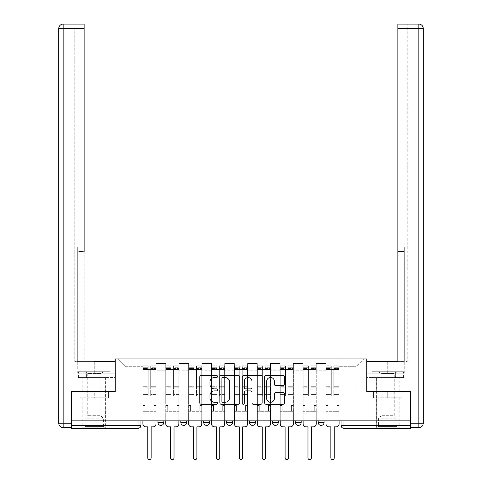 <?xml version="1.0" encoding="UTF-8"?>
<svg xmlns="http://www.w3.org/2000/svg" width="482" height="482" viewBox="0 0 482 482"><rect width="100%" height="100%" fill="white"/><g stroke="black" fill="none" stroke-linecap="round" stroke-linejoin="round"><path stroke-width="0.36" stroke-dasharray="2.41 1.81" d="M217.527 376.496A1.006 1.006 0 0 0 216.514 375.49L201.211 375.49A1.44 1.44 0 0 0 199.771 376.93L199.771 402.856A1.44 1.44 0 0 0 201.211 404.296L216.514 404.296A1.006 1.006 0 0 0 217.527 403.283A1.006 1.006 0 0 0 216.514 402.277L214.538 402.277A4.609 4.609 0 0 1 209.929 397.668L209.929 395.511A4.609 4.609 0 0 1 214.538 390.902L216.514 390.902A1.006 1.006 0 0 0 217.527 389.89A1.006 1.006 0 0 0 216.514 388.884L214.538 388.884A4.609 4.609 0 0 1 209.929 384.274L209.929 382.118A4.609 4.609 0 0 1 214.538 377.508L216.514 377.508A1.006 1.006 0 0 0 217.527 376.496M318.18 420.852L324.049 420.852L318.18 420.852L318.18 422.467A2.934 2.934 0 0 0 321.114 425.401A2.934 2.934 0 0 0 324.049 422.467L318.18 422.467M295.291 420.852L301.16 420.852L295.291 420.852M272.402 420.852L278.271 420.852L272.402 420.852M249.507 420.852L255.382 420.852L249.507 420.852L249.507 422.467L255.382 422.467M232.493 420.852L226.618 420.852L232.493 420.852L232.493 422.467A2.934 2.934 0 0 1 229.553 425.401A2.934 2.934 0 0 1 226.618 422.467L232.493 422.467M203.729 420.852L209.598 420.852L209.598 422.467L203.729 422.467L203.729 420.852L209.598 420.852M180.84 420.852L186.709 420.852L180.84 420.852L180.84 422.467L186.709 422.467A2.934 2.934 0 0 1 183.775 425.401M157.951 420.852L163.82 420.852L157.951 420.852L157.951 422.467L163.82 422.467A2.934 2.934 0 0 1 160.886 425.401M94.273 428.335L82.826 428.335L94.273 428.335M94.273 397.813L80.114 397.813L108.432 397.813L94.273 397.813L94.273 391.655L108.432 391.655L80.114 391.655L105.715 391.655L94.273 391.655L94.273 397.813M387.727 428.335L399.174 428.335L387.727 428.335M387.727 397.813L373.568 397.813L401.886 397.813L387.727 397.813L387.727 391.655L401.886 391.655L373.568 391.655L399.174 391.655L376.285 391.655L387.727 391.655L387.727 397.813M341.069 420.852L341.069 425.401L344.003 425.401L344.003 420.852L341.069 420.852L410.471 420.852L410.471 425.401L344.003 425.401L344.003 428.335L410.471 428.335L410.471 425.401M410.471 420.852L71.529 420.852L71.529 391.655L115.252 391.655L115.252 358.933L366.748 358.933L366.748 391.655L410.471 391.655L410.471 420.852L344.003 420.852M71.529 420.852L137.997 420.852L71.529 420.852L71.529 428.335L137.997 428.335A2.934 2.934 0 0 0 140.931 425.401L71.529 425.401M156.048 370.23L156.048 402.952L156.048 370.23L165.73 370.23L165.73 363.482L165.73 402.952L165.73 370.23L156.048 370.23M156.048 420.852L156.048 363.482L165.73 363.482L156.048 363.482L156.048 420.852L156.048 411.315L142.841 411.315L156.048 411.315L156.048 420.852L142.841 420.852L142.841 358.933L339.159 358.933L118.186 358.933L142.841 358.933L142.841 402.952L142.841 366.712L125.965 366.712L142.841 366.712L142.841 358.933L142.841 420.852L142.841 411.315L142.841 420.852L156.048 420.852M165.73 420.852L165.73 363.482L156.048 363.482L165.73 363.482L165.73 420.852L165.73 411.315L178.936 411.315L165.73 411.315L165.73 420.852L178.936 420.852L178.936 363.482L178.936 370.23L178.936 363.482L188.619 363.482L188.619 370.23L188.619 363.482L178.936 363.482L178.936 420.852L178.936 411.315L178.936 420.852L165.73 420.852M178.936 402.952L178.936 370.23L178.936 402.952L188.619 402.952L188.619 370.23L188.619 402.952L178.936 402.952M188.619 420.852L188.619 363.482L178.936 363.482L188.619 363.482L188.619 420.852L188.619 411.315L201.825 411.315L188.619 411.315L188.619 420.852L201.825 420.852L201.825 363.482L201.825 370.23L201.825 363.482L211.508 363.482L211.508 370.23L211.508 363.482L201.825 363.482L201.825 420.852L201.825 411.315L201.825 420.852L188.619 420.852M201.825 402.952L201.825 370.23L201.825 402.952L211.508 402.952L211.508 370.23L211.508 402.952L201.825 402.952M211.508 420.852L211.508 363.482L201.825 363.482L211.508 363.482L211.508 420.852L211.508 411.315L224.714 411.315L211.508 411.315L211.508 420.852L224.714 420.852L224.714 363.482L224.714 370.23L224.714 363.482L234.397 363.482L234.397 370.23L234.397 363.482L224.714 363.482L224.714 420.852L224.714 411.315L224.714 420.852L211.508 420.852M224.714 402.952L224.714 370.23L224.714 402.952L234.397 402.952L234.397 370.23L234.397 402.952L224.714 402.952M234.397 420.852L234.397 363.482L224.714 363.482L234.397 363.482L234.397 420.852L234.397 411.315L247.603 411.315L234.397 411.315L234.397 420.852L247.603 420.852L247.603 363.482L247.603 370.23L247.603 363.482L257.286 363.482L257.286 370.23L257.286 363.482L247.603 363.482L247.603 420.852L247.603 411.315L247.603 420.852L234.397 420.852M247.603 402.952L247.603 370.23L247.603 402.952L257.286 402.952L257.286 370.23L257.286 402.952L247.603 402.952M257.286 420.852L257.286 363.482L247.603 363.482L257.286 363.482L257.286 420.852L257.286 411.315L270.492 411.315L257.286 411.315L257.286 420.852L270.492 420.852L270.492 363.482L270.492 370.23L270.492 363.482L280.175 363.482L280.175 370.23L280.175 363.482L270.492 363.482L270.492 420.852L270.492 411.315L270.492 420.852L257.286 420.852M270.492 402.952L270.492 370.23L270.492 402.952L280.175 402.952L280.175 370.23L280.175 402.952L270.492 402.952M280.175 420.852L280.175 363.482L270.492 363.482L280.175 363.482L280.175 420.852L280.175 411.315L293.381 411.315L280.175 411.315L280.175 420.852L293.381 420.852L293.381 363.482L293.381 370.23L293.381 363.482L303.064 363.482L303.064 370.23L303.064 363.482L293.381 363.482L293.381 420.852L293.381 411.315L293.381 420.852L280.175 420.852M293.381 402.952L293.381 370.23L293.381 402.952L303.064 402.952L303.064 370.23L303.064 402.952L293.381 402.952M303.064 420.852L303.064 363.482L293.381 363.482L303.064 363.482L303.064 420.852L303.064 411.315L316.27 411.315L303.064 411.315L303.064 420.852L316.27 420.852L316.27 363.482L316.27 370.23L316.27 363.482L325.953 363.482L325.953 370.23L325.953 363.482L316.27 363.482L316.27 420.852L316.27 411.315L316.27 420.852L303.064 420.852M316.27 402.952L316.27 370.23L316.27 402.952L325.953 402.952L325.953 370.23L325.953 402.952L316.27 402.952M325.953 420.852L325.953 363.482L316.27 363.482L325.953 363.482L325.953 420.852L325.953 411.315L339.159 411.315L325.953 411.315L325.953 420.852L339.159 420.852L339.159 358.933L363.814 358.933L339.159 358.933L339.159 366.712L356.035 366.712L339.159 366.712L339.159 402.952L339.159 358.933L339.159 420.852L325.953 420.852L339.159 420.852L339.159 411.315L339.159 420.852L325.953 420.852M156.048 402.952L165.73 402.952L156.048 402.952M125.965 402.952L125.965 366.712L125.965 402.952L142.841 402.952L125.965 402.952M356.035 402.952L356.035 366.712L363.814 358.933L356.035 366.712L356.035 402.952L339.159 402.952L356.035 402.952M137.997 420.852L140.931 420.852L137.997 420.852L137.997 428.335M278.271 422.467L272.402 422.467A2.934 2.934 0 0 0 275.336 425.401M301.16 422.467A2.934 2.934 0 0 1 298.225 425.401A2.934 2.934 0 0 1 295.291 422.467L301.16 422.467M118.186 358.933L125.965 366.712L118.186 358.933M108.432 397.813L108.432 391.655L108.432 397.813M80.114 397.813L80.114 391.655L80.114 397.813M401.886 397.813L401.886 391.655L401.886 397.813M373.568 397.813L373.568 391.655L373.568 397.813M239.741 402.856L239.741 376.93A1.44 1.44 0 0 0 238.301 375.49L221.304 375.49A1.44 1.44 0 0 0 219.864 376.93L219.864 402.856A1.44 1.44 0 0 0 221.304 404.296L238.301 404.296A1.44 1.44 0 0 0 239.741 402.856M222.889 377.508A1.006 1.006 0 0 0 221.883 378.515L221.883 401.271A1.006 1.006 0 0 0 222.889 402.277L224.98 402.277A4.609 4.609 0 0 0 229.589 397.668L229.589 382.118A4.609 4.609 0 0 0 224.98 377.508L222.889 377.508M243.699 375.49L260.696 375.49A1.44 1.44 0 0 1 262.136 376.93L262.136 402.856A1.44 1.44 0 0 1 260.696 404.296L253.424 404.296A1.44 1.44 0 0 1 251.984 402.856L251.984 392.342A1.44 1.44 0 0 0 250.544 390.902L245.718 390.902A1.44 1.44 0 0 0 244.278 392.342L244.278 403.283A1.006 1.006 0 0 1 243.265 404.296A1.006 1.006 0 0 1 242.259 403.283L242.259 376.93A1.44 1.44 0 0 1 243.699 375.49M251.984 381.431A3.85 3.85 0 0 0 248.128 377.581A3.85 3.85 0 0 0 244.278 381.431L244.278 387.444A1.44 1.44 0 0 0 245.718 388.884L250.544 388.884A1.44 1.44 0 0 0 251.984 387.444L251.984 381.431M275.818 385.642L283.091 385.642A1.44 1.44 0 0 0 284.531 384.202L284.531 376.93A1.44 1.44 0 0 0 283.091 375.49L266.094 375.49A1.44 1.44 0 0 0 264.654 376.93L264.654 402.856A1.44 1.44 0 0 0 266.094 404.296L283.091 404.296A1.44 1.44 0 0 0 284.531 402.856L284.531 394.071A1.44 1.44 0 0 0 283.091 392.631L275.818 392.631A1.44 1.44 0 0 0 274.378 394.071L274.378 398.427A3.85 3.85 0 0 1 270.523 402.277A3.85 3.85 0 0 1 266.673 398.427L266.673 381.358A3.85 3.85 0 0 1 270.523 377.508A3.85 3.85 0 0 1 274.378 381.358L274.378 384.202A1.44 1.44 0 0 0 275.818 385.642M155.969 420.852L155.969 369.495L150.691 369.495L155.969 369.495L150.691 369.495L150.691 365.826L155.969 365.826L150.691 365.826L150.691 368.531L155.969 368.531L150.691 368.531L150.691 386.697L155.969 386.697L150.691 386.697L150.691 395.909L155.969 395.909L155.969 387.197L150.691 387.197L155.969 387.197L155.969 369.031L150.691 369.031L150.691 395.909L150.691 365.826L150.691 369.495L150.691 367.736L155.969 367.736L150.691 367.736L150.691 369.495L155.969 369.495L155.969 367.736L155.969 369.031L150.691 369.031L150.691 395.909L155.969 395.909L155.969 365.826L155.969 411.315L154.065 411.315L154.065 405.446L154.065 411.315L154.065 405.446L155.969 405.446L154.065 405.446L155.969 405.446L154.065 405.446L154.065 411.315L155.969 411.315L155.969 423.931L155.969 411.315L154.065 411.315L155.969 411.315L155.969 367.736L155.969 394.415L150.691 394.415L155.969 394.415L155.969 395.909L155.969 365.826L155.969 423.931A2.934 2.934 -131.6 0 1 153.035 426.865A2.934 2.934 131.6 0 0 155.969 423.931A2.934 2.934 -48.4 0 1 153.035 426.865L151.131 426.865L151.131 457.9A1.687 1.687 -48.4 0 1 149.444 459.587A1.687 1.687 -48.4 0 1 147.757 457.9A1.687 1.687 131.6 0 0 149.444 459.587A1.687 1.687 131.6 0 0 151.131 457.9A1.687 1.687 -131.6 0 1 149.444 459.587A1.687 1.687 -131.6 0 1 147.757 457.9L147.757 426.865L145.847 426.865A2.934 2.934 -48.4 0 1 142.913 423.931A2.934 2.934 131.6 0 0 145.847 426.865A2.934 2.934 -131.6 0 1 142.913 423.931L142.913 411.315L144.823 411.315L142.913 411.315L142.913 420.852L142.913 367.736L142.913 394.415L148.197 394.415L148.197 387.197L142.913 387.197L142.913 395.909L148.197 395.909L148.197 365.826L148.197 369.495L150.691 369.495L142.913 369.495L142.913 423.931M142.913 405.446L142.913 367.736L142.913 387.197L148.197 387.197L148.197 367.736L148.197 369.495L142.913 369.495L148.197 369.495L148.197 367.736L142.913 367.736L148.197 367.736L148.197 395.909L142.913 395.909L142.913 365.826L142.913 369.495L148.197 369.495L148.197 365.826L142.913 365.826L142.913 411.315L144.823 411.315L144.823 405.446L142.913 405.446L144.823 405.446L142.913 405.446L144.823 405.446L144.823 411.315L144.823 405.446L144.823 411.315L142.913 411.315L142.913 405.446M147.757 457.9L147.757 426.865L145.847 426.865M148.197 394.415L142.913 394.415L142.913 395.909L142.913 365.826L148.197 365.826L148.197 368.531L142.913 368.531L148.197 368.531L148.197 386.697L142.913 386.697L148.197 386.697L148.197 394.415M153.035 426.865L151.131 426.865L151.131 457.9M178.858 420.852L178.858 369.495L173.58 369.495L178.858 369.495L173.58 369.495L173.58 365.826L178.858 365.826L173.58 365.826L173.58 368.531L178.858 368.531L173.58 368.531L173.58 386.697L178.858 386.697L173.58 386.697L173.58 395.909L178.858 395.909L178.858 387.197L173.58 387.197L178.858 387.197L178.858 369.031L173.58 369.031L173.58 395.909L173.58 365.826L173.58 369.495L173.58 367.736L178.858 367.736L173.58 367.736L173.58 369.495L178.858 369.495L178.858 367.736L178.858 369.031L173.58 369.031L173.58 395.909L178.858 395.909L178.858 365.826L178.858 411.315L176.954 411.315L176.954 405.446L176.954 411.315L176.954 405.446L178.858 405.446L176.954 405.446L178.858 405.446L176.954 405.446L176.954 411.315L178.858 411.315L178.858 423.931L178.858 411.315L176.954 411.315L178.858 411.315L178.858 367.736L178.858 394.415L173.58 394.415L178.858 394.415L178.858 395.909L178.858 365.826L178.858 423.931A2.934 2.934 -131.6 0 1 175.924 426.865A2.934 2.934 131.6 0 0 178.858 423.931A2.934 2.934 -48.4 0 1 175.924 426.865L174.02 426.865L174.02 457.9A1.687 1.687 -48.4 0 1 172.333 459.587A1.687 1.687 -48.4 0 1 170.646 457.9A1.687 1.687 131.6 0 0 172.333 459.587A1.687 1.687 131.6 0 0 174.02 457.9A1.687 1.687 -131.6 0 1 172.333 459.587A1.687 1.687 -131.6 0 1 170.646 457.9L170.646 426.865L168.736 426.865A2.934 2.934 -48.4 0 1 165.802 423.931A2.934 2.934 131.6 0 0 168.736 426.865A2.934 2.934 -131.6 0 1 165.802 423.931L165.802 411.315L167.712 411.315L165.802 411.315L165.802 420.852L165.802 367.736L165.802 394.415L171.086 394.415L171.086 387.197L165.802 387.197L165.802 395.909L171.086 395.909L171.086 365.826L171.086 369.495L173.58 369.495L165.802 369.495L165.802 423.931M165.802 405.446L165.802 367.736L165.802 387.197L171.086 387.197L171.086 367.736L171.086 369.495L165.802 369.495L171.086 369.495L171.086 367.736L165.802 367.736L171.086 367.736L171.086 395.909L165.802 395.909L165.802 365.826L165.802 369.495L171.086 369.495L171.086 365.826L165.802 365.826L165.802 411.315L167.712 411.315L167.712 405.446L165.802 405.446L167.712 405.446L165.802 405.446L167.712 405.446L167.712 411.315L167.712 405.446L167.712 411.315L165.802 411.315L165.802 405.446M201.753 420.852L201.753 369.495L196.469 369.495L201.753 369.495L196.469 369.495L196.469 365.826L201.753 365.826L196.469 365.826L196.469 368.531L201.753 368.531L196.469 368.531L196.469 386.697L201.753 386.697L196.469 386.697L196.469 395.909L201.753 395.909L201.753 387.197L196.469 387.197L201.753 387.197L201.753 369.031L196.469 369.031L196.469 395.909L196.469 365.826L196.469 369.495L196.469 367.736L201.753 367.736L196.469 367.736L196.469 369.495L201.753 369.495L201.753 367.736L201.753 369.031L196.469 369.031L196.469 395.909L201.753 395.909L201.753 365.826L201.753 411.315L199.843 411.315L199.843 405.446L199.843 411.315L199.843 405.446L201.753 405.446L199.843 405.446L201.753 405.446L199.843 405.446L199.843 411.315L201.753 411.315L201.753 423.931L201.753 411.315L199.843 411.315L201.753 411.315L201.753 367.736L201.753 394.415L196.469 394.415L201.753 394.415L201.753 395.909L201.753 365.826L201.753 423.931A2.934 2.934 -131.6 0 1 198.813 426.865A2.934 2.934 131.6 0 0 201.753 423.931A2.934 2.934 -48.4 0 1 198.813 426.865L196.909 426.865L196.909 457.9A1.687 1.687 -48.4 0 1 195.222 459.587A1.687 1.687 -48.4 0 1 193.535 457.9A1.687 1.687 131.6 0 0 195.222 459.587A1.687 1.687 131.6 0 0 196.909 457.9A1.687 1.687 -131.6 0 1 195.222 459.587A1.687 1.687 -131.6 0 1 193.535 457.9L193.535 426.865L191.625 426.865A2.934 2.934 -48.4 0 1 188.691 423.931A2.934 2.934 131.6 0 0 191.625 426.865A2.934 2.934 -131.6 0 1 188.691 423.931L188.691 411.315L190.601 411.315L188.691 411.315L188.691 420.852L188.691 367.736L188.691 394.415L193.975 394.415L193.975 387.197L188.691 387.197L188.691 395.909L193.975 395.909L193.975 365.826L193.975 369.495L196.469 369.495L188.691 369.495L188.691 423.931M188.691 405.446L188.691 367.736L188.691 387.197L193.975 387.197L193.975 367.736L193.975 369.495L188.691 369.495L193.975 369.495L193.975 367.736L188.691 367.736L193.975 367.736L193.975 395.909L188.691 395.909L188.691 365.826L188.691 369.495L193.975 369.495L193.975 365.826L188.691 365.826L188.691 411.315L190.601 411.315L190.601 405.446L188.691 405.446L190.601 405.446L188.691 405.446L190.601 405.446L190.601 411.315L190.601 405.446L190.601 411.315L188.691 411.315L188.691 405.446M94.273 377.569L82.826 377.569L94.273 377.569M94.273 361.572L94.273 373.164L115.108 373.164L86.097 373.164L115.108 373.164L115.108 377.569L86.097 377.569L115.108 377.569L115.108 361.572L77.765 361.572L84.151 361.572L84.151 24.1L84.151 247.127L84.151 24.1L63.166 24.1L63.166 28.504L84.151 28.504L74.758 28.504L74.758 361.572L115.108 361.572L94.273 361.572L94.273 373.164L77.765 373.164L115.108 373.164L115.108 361.572L115.108 391.655L71.089 391.655L71.089 423.196L63.166 423.196L63.166 28.504L58.762 28.504L58.762 423.196A4.404 4.404 0 0 0 63.166 427.6L71.089 427.6L71.089 423.196M84.151 28.504L74.758 28.504L74.758 361.572L84.151 361.572L84.151 247.127L84.151 251.526L77.692 251.526L77.692 361.572L77.692 247.127L77.692 361.572L77.692 251.526L84.151 251.526M77.692 247.127L77.692 251.526L77.692 247.127L84.151 247.127L77.692 247.127M77.921 373.164L86.097 373.164L77.921 373.164L77.921 377.569L86.097 377.569L86.097 373.164L86.097 377.569L77.921 377.569M58.762 28.504A4.404 4.404 0 0 1 63.166 24.1A4.404 4.404 0 0 0 58.762 28.504M387.727 377.569L399.174 377.569L387.727 377.569M387.727 361.572L387.727 373.164L366.892 373.164L395.903 373.164L366.892 373.164L366.892 377.569L395.903 377.569L366.892 377.569L366.892 361.572L404.235 361.572L387.727 361.572L387.727 373.164L404.235 373.164L366.892 373.164L366.892 361.572L366.892 391.655L410.911 391.655L410.911 427.6L418.834 427.6A4.404 4.404 0 0 0 423.238 423.196L423.238 28.504L418.834 28.504L418.834 423.196L410.911 423.196M397.849 28.504L407.242 28.504L407.242 24.1L407.242 361.572L397.849 361.572L397.849 28.504L397.849 251.526L404.308 251.526L404.308 361.572L397.849 361.572L397.849 24.1L397.849 28.504L418.834 28.504L418.834 24.1L397.849 24.1L407.242 24.1L397.849 24.1L397.849 28.504L407.242 28.504L407.242 361.572L404.308 361.572L404.308 247.127L404.308 361.572L404.308 251.526L397.849 251.526M404.308 247.127L404.308 251.526L404.308 247.127L397.849 247.127L404.308 247.127M404.079 373.164L395.903 373.164L404.079 373.164L404.079 377.569L395.903 377.569L395.903 373.164L395.903 377.569L404.079 377.569M104.178 427.16L103.443 426.425L85.103 426.425L85.103 418.78L103.443 418.78L85.103 418.78A1.024 1.024 0 0 1 85.404 418.057L103.142 418.057L85.404 418.057L87.742 415.713L87.742 373.436L100.804 373.436L100.804 415.713L87.742 415.713L100.804 415.713L103.142 418.057A1.024 1.024 0 0 1 103.443 418.78L103.443 426.425L85.103 426.425L84.368 427.16L104.178 427.16L84.368 427.16M84.736 371.7L87.742 373.436L100.804 373.436L103.811 371.7L84.736 371.7L103.811 371.7M105.642 427.16L82.904 427.16L105.642 427.16L105.642 377.569L82.904 377.569L105.642 377.569M82.904 427.16L82.904 377.569M102.196 377.569L78.433 377.569L102.196 377.569L102.196 371.7L110.113 371.7L78.433 371.7L102.196 371.7L102.196 377.569M110.113 377.569L110.113 371.7M86.35 377.569L86.35 371.7L86.35 377.569M78.433 377.569L78.433 371.7M397.632 427.16L396.897 426.425L378.557 426.425L378.557 418.78L396.897 418.78L378.557 418.78A1.024 1.024 0 0 1 378.858 418.057L396.596 418.057L378.858 418.057L381.196 415.713L381.196 373.436L394.258 373.436L394.258 415.713L381.196 415.713L394.258 415.713L396.596 418.057A1.024 1.024 0 0 1 396.897 418.78L396.897 426.425L378.557 426.425L377.822 427.16L397.632 427.16L377.822 427.16M378.189 371.7L381.196 373.436L394.258 373.436L397.264 371.7L378.189 371.7L397.264 371.7M399.096 427.16L376.358 427.16L399.096 427.16L399.096 377.569L376.358 377.569L399.096 377.569M376.358 427.16L376.358 377.569M395.65 377.569L371.887 377.569L395.65 377.569L395.65 371.7L403.567 371.7L371.887 371.7L395.65 371.7L395.65 377.569M403.567 377.569L403.567 371.7M379.804 377.569L379.804 371.7L379.804 377.569M371.887 377.569L371.887 371.7M170.646 457.9L170.646 426.865L168.736 426.865M171.086 394.415L165.802 394.415L165.802 395.909L165.802 365.826L171.086 365.826L171.086 368.531L165.802 368.531L171.086 368.531L171.086 386.697L165.802 386.697L171.086 386.697L171.086 394.415M175.924 426.865L174.02 426.865L174.02 457.9M193.535 457.9L193.535 426.865L191.625 426.865M193.975 394.415L188.691 394.415L188.691 395.909L188.691 365.826L193.975 365.826L193.975 368.531L188.691 368.531L193.975 368.531L193.975 386.697L188.691 386.697L193.975 386.697L193.975 394.415M198.813 426.865L196.909 426.865L196.909 457.9M224.642 420.852L224.642 369.495L219.358 369.495L224.642 369.495L219.358 369.495L219.358 365.826L224.642 365.826L219.358 365.826L219.358 368.531L224.642 368.531L219.358 368.531L219.358 386.697L224.642 386.697L219.358 386.697L219.358 395.909L224.642 395.909L224.642 387.197L219.358 387.197L224.642 387.197L224.642 369.031L219.358 369.031L219.358 395.909L219.358 365.826L219.358 369.495L219.358 367.736L224.642 367.736L219.358 367.736L219.358 369.495L224.642 369.495L224.642 367.736L224.642 369.031L219.358 369.031L219.358 395.909L224.642 395.909L224.642 365.826L224.642 411.315L222.732 411.315L222.732 405.446L222.732 411.315L222.732 405.446L224.642 405.446L222.732 405.446L224.642 405.446L222.732 405.446L222.732 411.315L224.642 411.315L224.642 423.931L224.642 411.315L222.732 411.315L224.642 411.315L224.642 367.736L224.642 394.415L219.358 394.415L224.642 394.415L224.642 395.909L224.642 365.826L224.642 423.931A2.934 2.934 -131.6 0 1 221.708 426.865A2.934 2.934 131.6 0 0 224.642 423.931A2.934 2.934 -48.4 0 1 221.708 426.865L219.798 426.865L219.798 457.9A1.687 1.687 -48.4 0 1 218.111 459.587A1.687 1.687 -48.4 0 1 216.424 457.9A1.687 1.687 131.6 0 0 218.111 459.587A1.687 1.687 131.6 0 0 219.798 457.9A1.687 1.687 -131.6 0 1 218.111 459.587A1.687 1.687 -131.6 0 1 216.424 457.9L216.424 426.865L214.514 426.865A2.934 2.934 -48.4 0 1 211.58 423.931A2.934 2.934 131.6 0 0 214.514 426.865A2.934 2.934 -131.6 0 1 211.58 423.931L211.58 411.315L213.49 411.315L211.58 411.315L211.58 420.852L211.58 367.736L211.58 394.415L216.864 394.415L216.864 387.197L211.58 387.197L211.58 395.909L216.864 395.909L216.864 365.826L216.864 369.495L219.358 369.495L211.58 369.495L211.58 423.931M211.58 405.446L211.58 367.736L211.58 387.197L216.864 387.197L216.864 367.736L216.864 369.495L211.58 369.495L216.864 369.495L216.864 367.736L211.58 367.736L216.864 367.736L216.864 395.909L211.58 395.909L211.58 365.826L211.58 369.495L216.864 369.495L216.864 365.826L211.58 365.826L211.58 411.315L213.49 411.315L213.49 405.446L211.58 405.446L213.49 405.446L211.58 405.446L213.49 405.446L213.49 411.315L213.49 405.446L213.49 411.315L211.58 411.315L211.58 405.446M247.531 420.852L247.531 369.495L242.247 369.495L247.531 369.495L242.247 369.495L242.247 365.826L247.531 365.826L242.247 365.826L242.247 368.531L247.531 368.531L242.247 368.531L242.247 386.697L247.531 386.697L242.247 386.697L242.247 395.909L247.531 395.909L247.531 387.197L242.247 387.197L247.531 387.197L247.531 369.031L242.247 369.031L242.247 395.909L242.247 365.826L242.247 369.495L242.247 367.736L247.531 367.736L242.247 367.736L242.247 369.495L247.531 369.495L247.531 367.736L247.531 369.031L242.247 369.031L242.247 395.909L247.531 395.909L247.531 365.826L247.531 411.315L245.621 411.315L245.621 405.446L245.621 411.315L245.621 405.446L247.531 405.446L245.621 405.446L247.531 405.446L245.621 405.446L245.621 411.315L247.531 411.315L247.531 423.931L247.531 411.315L245.621 411.315L247.531 411.315L247.531 367.736L247.531 394.415L242.247 394.415L247.531 394.415L247.531 395.909L247.531 365.826L247.531 423.931A2.934 2.934 -131.6 0 1 244.597 426.865A2.934 2.934 131.6 0 0 247.531 423.931A2.934 2.934 -48.4 0 1 244.597 426.865L242.687 426.865L242.687 457.9A1.687 1.687 -48.4 0 1 241 459.587A1.687 1.687 -48.4 0 1 239.313 457.9A1.687 1.687 131.6 0 0 241 459.587A1.687 1.687 131.6 0 0 242.687 457.9A1.687 1.687 -131.6 0 1 241 459.587A1.687 1.687 -131.6 0 1 239.313 457.9L239.313 426.865L237.403 426.865A2.934 2.934 -48.4 0 1 234.469 423.931A2.934 2.934 131.6 0 0 237.403 426.865A2.934 2.934 -131.6 0 1 234.469 423.931L234.469 411.315L236.379 411.315L234.469 411.315L234.469 420.852L234.469 367.736L234.469 394.415L239.753 394.415L239.753 387.197L234.469 387.197L234.469 395.909L239.753 395.909L239.753 365.826L239.753 369.495L242.247 369.495L234.469 369.495L234.469 423.931M234.469 405.446L234.469 367.736L234.469 387.197L239.753 387.197L239.753 367.736L239.753 369.495L234.469 369.495L239.753 369.495L239.753 367.736L234.469 367.736L239.753 367.736L239.753 395.909L234.469 395.909L234.469 365.826L234.469 369.495L239.753 369.495L239.753 365.826L234.469 365.826L234.469 411.315L236.379 411.315L236.379 405.446L234.469 405.446L236.379 405.446L234.469 405.446L236.379 405.446L236.379 411.315L236.379 405.446L236.379 411.315L234.469 411.315L234.469 405.446M270.42 420.852L270.42 369.495L265.136 369.495L270.42 369.495L265.136 369.495L265.136 365.826L270.42 365.826L265.136 365.826L265.136 368.531L270.42 368.531L265.136 368.531L265.136 386.697L270.42 386.697L265.136 386.697L265.136 395.909L270.42 395.909L270.42 387.197L265.136 387.197L270.42 387.197L270.42 369.031L265.136 369.031L265.136 395.909L265.136 365.826L265.136 369.495L265.136 367.736L270.42 367.736L265.136 367.736L265.136 369.495L270.42 369.495L270.42 367.736L270.42 369.031L265.136 369.031L265.136 395.909L270.42 395.909L270.42 365.826L270.42 411.315L268.51 411.315L268.51 405.446L268.51 411.315L268.51 405.446L270.42 405.446L268.51 405.446L270.42 405.446L268.51 405.446L268.51 411.315L270.42 411.315L270.42 423.931L270.42 411.315L268.51 411.315L270.42 411.315L270.42 367.736L270.42 394.415L265.136 394.415L270.42 394.415L270.42 395.909L270.42 365.826L270.42 423.931A2.934 2.934 -131.6 0 1 267.486 426.865A2.934 2.934 131.6 0 0 270.42 423.931A2.934 2.934 -48.4 0 1 267.486 426.865L265.576 426.865L265.576 457.9A1.687 1.687 -48.4 0 1 263.889 459.587A1.687 1.687 -48.4 0 1 262.202 457.9A1.687 1.687 131.6 0 0 263.889 459.587A1.687 1.687 131.6 0 0 265.576 457.9A1.687 1.687 -131.6 0 1 263.889 459.587A1.687 1.687 -131.6 0 1 262.202 457.9L262.202 426.865L260.292 426.865A2.934 2.934 -48.4 0 1 257.358 423.931A2.934 2.934 131.6 0 0 260.292 426.865A2.934 2.934 -131.6 0 1 257.358 423.931L257.358 411.315L259.268 411.315L257.358 411.315L257.358 420.852L257.358 367.736L257.358 394.415L262.642 394.415L262.642 387.197L257.358 387.197L257.358 395.909L262.642 395.909L262.642 365.826L262.642 369.495L265.136 369.495L257.358 369.495L257.358 423.931M257.358 405.446L257.358 367.736L257.358 387.197L262.642 387.197L262.642 367.736L262.642 369.495L257.358 369.495L262.642 369.495L262.642 367.736L257.358 367.736L262.642 367.736L262.642 395.909L257.358 395.909L257.358 365.826L257.358 369.495L262.642 369.495L262.642 365.826L257.358 365.826L257.358 411.315L259.268 411.315L259.268 405.446L257.358 405.446L259.268 405.446L257.358 405.446L259.268 405.446L259.268 411.315L259.268 405.446L259.268 411.315L257.358 411.315L257.358 405.446M216.424 457.9L216.424 426.865L214.514 426.865M216.864 394.415L211.58 394.415L211.58 395.909L211.58 365.826L216.864 365.826L216.864 368.531L211.58 368.531L216.864 368.531L216.864 386.697L211.58 386.697L216.864 386.697L216.864 394.415M221.708 426.865L219.798 426.865L219.798 457.9M239.313 457.9L239.313 426.865L237.403 426.865M239.753 394.415L234.469 394.415L234.469 395.909L234.469 365.826L239.753 365.826L239.753 368.531L234.469 368.531L239.753 368.531L239.753 386.697L234.469 386.697L239.753 386.697L239.753 394.415M244.597 426.865L242.687 426.865L242.687 457.9M262.202 457.9L262.202 426.865L260.292 426.865M262.642 394.415L257.358 394.415L257.358 395.909L257.358 365.826L262.642 365.826L262.642 368.531L257.358 368.531L262.642 368.531L262.642 386.697L257.358 386.697L262.642 386.697L262.642 394.415M267.486 426.865L265.576 426.865L265.576 457.9M293.309 420.852L293.309 369.495L288.025 369.495L293.309 369.495L288.025 369.495L288.025 365.826L293.309 365.826L288.025 365.826L288.025 368.531L293.309 368.531L288.025 368.531L288.025 386.697L293.309 386.697L288.025 386.697L288.025 395.909L293.309 395.909L293.309 387.197L288.025 387.197L293.309 387.197L293.309 369.031L288.025 369.031L288.025 395.909L288.025 365.826L288.025 369.495L288.025 367.736L293.309 367.736L288.025 367.736L288.025 369.495L293.309 369.495L293.309 367.736L293.309 369.031L288.025 369.031L288.025 395.909L293.309 395.909L293.309 365.826L293.309 411.315L291.399 411.315L291.399 405.446L291.399 411.315L291.399 405.446L293.309 405.446L291.399 405.446L293.309 405.446L291.399 405.446L291.399 411.315L293.309 411.315L293.309 423.931L293.309 411.315L291.399 411.315L293.309 411.315L293.309 367.736L293.309 394.415L288.025 394.415L293.309 394.415L293.309 395.909L293.309 365.826L293.309 423.931A2.934 2.934 -131.6 0 1 290.375 426.865A2.934 2.934 131.6 0 0 293.309 423.931A2.934 2.934 -48.4 0 1 290.375 426.865L288.465 426.865L288.465 457.9A1.687 1.687 -48.4 0 1 286.778 459.587A1.687 1.687 -48.4 0 1 285.091 457.9A1.687 1.687 131.6 0 0 286.778 459.587A1.687 1.687 131.6 0 0 288.465 457.9A1.687 1.687 -131.6 0 1 286.778 459.587A1.687 1.687 -131.6 0 1 285.091 457.9L285.091 426.865L283.187 426.865A2.934 2.934 -48.4 0 1 280.247 423.931A2.934 2.934 131.6 0 0 283.187 426.865A2.934 2.934 -131.6 0 1 280.247 423.931L280.247 411.315L282.157 411.315L280.247 411.315L280.247 420.852L280.247 367.736L280.247 394.415L285.531 394.415L285.531 387.197L280.247 387.197L280.247 395.909L285.531 395.909L285.531 365.826L285.531 369.495L288.025 369.495L280.247 369.495L280.247 423.931M280.247 405.446L280.247 367.736L280.247 387.197L285.531 387.197L285.531 367.736L285.531 369.495L280.247 369.495L285.531 369.495L285.531 367.736L280.247 367.736L285.531 367.736L285.531 395.909L280.247 395.909L280.247 365.826L280.247 369.495L285.531 369.495L285.531 365.826L280.247 365.826L280.247 411.315L282.157 411.315L282.157 405.446L280.247 405.446L282.157 405.446L280.247 405.446L282.157 405.446L282.157 411.315L282.157 405.446L282.157 411.315L280.247 411.315L280.247 405.446M285.091 457.9L285.091 426.865L283.187 426.865M285.531 394.415L280.247 394.415L280.247 395.909L280.247 365.826L285.531 365.826L285.531 368.531L280.247 368.531L285.531 368.531L285.531 386.697L280.247 386.697L285.531 386.697L285.531 394.415M290.375 426.865L288.465 426.865L288.465 457.9M316.198 420.852L316.198 369.495L310.914 369.495L316.198 369.495L310.914 369.495L310.914 365.826L316.198 365.826L310.914 365.826L310.914 368.531L316.198 368.531L310.914 368.531L310.914 386.697L316.198 386.697L310.914 386.697L310.914 395.909L316.198 395.909L316.198 387.197L310.914 387.197L316.198 387.197L316.198 369.031L310.914 369.031L310.914 395.909L310.914 365.826L310.914 369.495L310.914 367.736L316.198 367.736L310.914 367.736L310.914 369.495L316.198 369.495L316.198 367.736L316.198 369.031L310.914 369.031L310.914 395.909L316.198 395.909L316.198 365.826L316.198 411.315L314.288 411.315L314.288 405.446L314.288 411.315L314.288 405.446L316.198 405.446L314.288 405.446L316.198 405.446L314.288 405.446L314.288 411.315L316.198 411.315L316.198 423.931L316.198 411.315L314.288 411.315L316.198 411.315L316.198 367.736L316.198 394.415L310.914 394.415L316.198 394.415L316.198 395.909L316.198 365.826L316.198 423.931A2.934 2.934 -131.6 0 1 313.264 426.865A2.934 2.934 131.6 0 0 316.198 423.931A2.934 2.934 -48.4 0 1 313.264 426.865L311.354 426.865L311.354 457.9A1.687 1.687 -48.4 0 1 309.667 459.587A1.687 1.687 -48.4 0 1 307.98 457.9A1.687 1.687 131.6 0 0 309.667 459.587A1.687 1.687 131.6 0 0 311.354 457.9A1.687 1.687 -131.6 0 1 309.667 459.587A1.687 1.687 -131.6 0 1 307.98 457.9L307.98 426.865L306.076 426.865A2.934 2.934 -48.4 0 1 303.142 423.931A2.934 2.934 131.6 0 0 306.076 426.865A2.934 2.934 -131.6 0 1 303.142 423.931L303.142 411.315L305.046 411.315L303.142 411.315L303.142 420.852L303.142 367.736L303.142 394.415L308.42 394.415L308.42 387.197L303.142 387.197L303.142 395.909L308.42 395.909L308.42 365.826L308.42 369.495L310.914 369.495L303.142 369.495L303.142 423.931M303.142 405.446L303.142 367.736L303.142 387.197L308.42 387.197L308.42 367.736L308.42 369.495L303.142 369.495L308.42 369.495L308.42 367.736L303.142 367.736L308.42 367.736L308.42 395.909L303.142 395.909L303.142 365.826L303.142 369.495L308.42 369.495L308.42 365.826L303.142 365.826L303.142 411.315L305.046 411.315L305.046 405.446L303.142 405.446L305.046 405.446L303.142 405.446L305.046 405.446L305.046 411.315L305.046 405.446L305.046 411.315L303.142 411.315L303.142 405.446M307.98 457.9L307.98 426.865L306.076 426.865M308.42 394.415L303.142 394.415L303.142 395.909L303.142 365.826L308.42 365.826L308.42 368.531L303.142 368.531L308.42 368.531L308.42 386.697L303.142 386.697L308.42 386.697L308.42 394.415M313.264 426.865L311.354 426.865L311.354 457.9M339.087 420.852L339.087 369.495L333.803 369.495L339.087 369.495L333.803 369.495L333.803 365.826L339.087 365.826L333.803 365.826L333.803 368.531L339.087 368.531L333.803 368.531L333.803 386.697L339.087 386.697L333.803 386.697L333.803 395.909L339.087 395.909L339.087 387.197L333.803 387.197L339.087 387.197L339.087 369.031L333.803 369.031L333.803 395.909L333.803 365.826L333.803 369.495L333.803 367.736L339.087 367.736L333.803 367.736L333.803 369.495L339.087 369.495L339.087 367.736L339.087 369.031L333.803 369.031L333.803 395.909L339.087 395.909L339.087 365.826L339.087 411.315L337.177 411.315L337.177 405.446L337.177 411.315L337.177 405.446L339.087 405.446L337.177 405.446L339.087 405.446L337.177 405.446L337.177 411.315L339.087 411.315L339.087 423.931L339.087 411.315L337.177 411.315L339.087 411.315L339.087 367.736L339.087 394.415L333.803 394.415L339.087 394.415L339.087 395.909L339.087 365.826L339.087 423.931A2.934 2.934 -131.6 0 1 336.153 426.865A2.934 2.934 131.6 0 0 339.087 423.931A2.934 2.934 -48.4 0 1 336.153 426.865L334.243 426.865L334.243 457.9A1.687 1.687 -48.4 0 1 332.556 459.587A1.687 1.687 -48.4 0 1 330.869 457.9A1.687 1.687 131.6 0 0 332.556 459.587A1.687 1.687 131.6 0 0 334.243 457.9A1.687 1.687 -131.6 0 1 332.556 459.587A1.687 1.687 -131.6 0 1 330.869 457.9L330.869 426.865L328.965 426.865A2.934 2.934 -48.4 0 1 326.031 423.931A2.934 2.934 131.6 0 0 328.965 426.865A2.934 2.934 -131.6 0 1 326.031 423.931L326.031 411.315L327.935 411.315L326.031 411.315L326.031 420.852L326.031 367.736L326.031 394.415L331.309 394.415L331.309 387.197L326.031 387.197L326.031 395.909L331.309 395.909L331.309 365.826L331.309 369.495L333.803 369.495L326.031 369.495L326.031 423.931M326.031 405.446L326.031 367.736L326.031 387.197L331.309 387.197L331.309 367.736L331.309 369.495L326.031 369.495L331.309 369.495L331.309 367.736L326.031 367.736L331.309 367.736L331.309 395.909L326.031 395.909L326.031 365.826L326.031 369.495L331.309 369.495L331.309 365.826L326.031 365.826L326.031 411.315L327.935 411.315L327.935 405.446L326.031 405.446L327.935 405.446L326.031 405.446L327.935 405.446L327.935 411.315L327.935 405.446L327.935 411.315L326.031 411.315L326.031 405.446M330.869 457.9L330.869 426.865L328.965 426.865M331.309 394.415L326.031 394.415L326.031 395.909L326.031 365.826L331.309 365.826L331.309 368.531L326.031 368.531L331.309 368.531L331.309 386.697L326.031 386.697L331.309 386.697L331.309 394.415M336.153 426.865L334.243 426.865L334.243 457.9M325.953 370.23L316.27 370.23L325.953 370.23M303.064 370.23L293.381 370.23L303.064 370.23M280.175 370.23L270.492 370.23L280.175 370.23M257.286 370.23L247.603 370.23L257.286 370.23M234.397 370.23L224.714 370.23L234.397 370.23M211.508 370.23L201.825 370.23L211.508 370.23M188.619 370.23L178.936 370.23L188.619 370.23M142.913 369.031L148.197 369.031L142.913 369.031M165.802 369.031L171.086 369.031L165.802 369.031M188.691 369.031L193.975 369.031L188.691 369.031M58.762 423.196L63.166 423.196L63.166 427.6M418.834 427.6L418.834 423.196L423.238 423.196M211.58 369.031L216.864 369.031L211.58 369.031M234.469 369.031L239.753 369.031L234.469 369.031M257.358 369.031L262.642 369.031L257.358 369.031M280.247 369.031L285.531 369.031L280.247 369.031M303.142 369.031L308.42 369.031L303.142 369.031M326.031 369.031L331.309 369.031L326.031 369.031M82.826 397.813L82.826 428.335M376.285 397.813L376.285 428.335M399.174 397.813L399.174 428.335M105.715 397.813L105.715 428.335M82.826 391.655L82.826 377.569M77.765 373.164L77.765 361.572M105.715 391.655L105.715 377.569M399.174 391.655L399.174 377.569M404.235 373.164L404.235 361.572M376.285 391.655L376.285 377.569"/><path stroke-width="0.72" d="M217.527 376.496A1.006 1.006 0 0 0 216.514 375.49L201.211 375.49A1.44 1.44 0 0 0 199.771 376.93L199.771 402.856A1.44 1.44 0 0 0 201.211 404.296L216.514 404.296A1.006 1.006 0 0 0 217.527 403.283A1.006 1.006 0 0 0 216.514 402.277L214.538 402.277A4.609 4.609 0 0 1 209.929 397.668L209.929 395.511A4.609 4.609 0 0 1 214.538 390.902L216.514 390.902A1.006 1.006 0 0 0 217.527 389.89A1.006 1.006 0 0 0 216.514 388.884L214.538 388.884A4.609 4.609 0 0 1 209.929 384.274L209.929 382.118A4.609 4.609 0 0 1 214.538 377.508L216.514 377.508A1.006 1.006 0 0 0 217.527 376.496M295.291 420.852L295.291 422.467L301.16 422.467A2.934 2.934 0 0 1 298.225 425.401A2.934 2.934 0 0 1 295.291 422.467L295.291 420.852M272.402 420.852L272.402 422.467L278.271 422.467A2.934 2.934 0 0 1 275.336 425.401A2.934 2.934 0 0 1 272.402 422.467L272.402 420.852M226.618 420.852L226.618 422.467L232.493 422.467A2.934 2.934 0 0 1 229.553 425.401A2.934 2.934 0 0 1 226.618 422.467L226.618 420.852M283.091 385.642A1.44 1.44 0 0 0 284.531 384.202L284.531 376.93A1.44 1.44 0 0 0 283.091 375.49L266.094 375.49A1.44 1.44 0 0 0 264.654 376.93L264.654 402.856A1.44 1.44 0 0 0 266.094 404.296L283.091 404.296A1.44 1.44 0 0 0 284.531 402.856L284.531 394.071A1.44 1.44 0 0 0 283.091 392.631L275.818 392.631A1.44 1.44 0 0 0 274.378 394.071L274.378 398.427A3.85 3.85 0 0 1 270.523 402.277A3.85 3.85 0 0 1 266.673 398.427L266.673 381.358A3.85 3.85 0 0 1 270.523 377.508A3.85 3.85 0 0 1 274.378 381.358L274.378 384.202A1.44 1.44 0 0 0 275.818 385.642L283.091 385.642M71.529 420.852L71.529 391.655L115.252 391.655L115.252 358.933L366.748 358.933L366.748 391.655L410.471 391.655L410.471 420.852L71.529 420.852L71.529 425.401L140.931 425.401L140.931 420.852L140.931 425.401A2.934 2.934 0 0 1 137.997 428.335L71.529 428.335L71.529 425.401M239.741 376.93A1.44 1.44 0 0 0 238.301 375.49L221.304 375.49A1.44 1.44 0 0 0 219.864 376.93L219.864 402.856A1.44 1.44 0 0 0 221.304 404.296L238.301 404.296A1.44 1.44 0 0 0 239.741 402.856L239.741 376.93M243.699 375.49L260.696 375.49A1.44 1.44 0 0 1 262.136 376.93L262.136 402.856A1.44 1.44 0 0 1 260.696 404.296L253.424 404.296A1.44 1.44 0 0 1 251.984 402.856L251.984 392.342A1.44 1.44 0 0 0 250.544 390.902L245.718 390.902A1.44 1.44 0 0 0 244.278 392.342L244.278 403.283A1.006 1.006 0 0 1 243.265 404.296A1.006 1.006 0 0 1 242.259 403.283L242.259 376.93A1.44 1.44 0 0 1 243.699 375.49M341.069 420.852L341.069 425.401L410.471 425.401L410.471 428.335L344.003 428.335A2.934 2.934 0 0 1 341.069 425.401A2.934 2.934 0 0 0 344.003 428.335L344.003 420.852M410.471 420.852L410.471 425.401M324.049 420.852L324.049 422.467A2.934 2.934 0 0 1 321.114 425.401A2.934 2.934 0 0 1 318.18 422.467L324.049 422.467L324.049 420.852M318.18 420.852L318.18 422.467M301.16 420.852L301.16 422.467L301.16 420.852M278.271 422.467L278.271 420.852L278.271 422.467A2.934 2.934 0 0 1 275.336 425.401M255.382 420.852L255.382 422.467A2.934 2.934 0 0 1 252.448 425.401A2.934 2.934 0 0 1 249.507 422.467A2.934 2.934 0 0 0 252.448 425.401A2.934 2.934 0 0 0 255.382 422.467L255.382 420.852M249.507 420.852L249.507 422.467L255.382 422.467M232.493 420.852L232.493 422.467M209.598 420.852L209.598 422.467A2.934 2.934 0 0 1 206.664 425.401A2.934 2.934 0 0 1 203.729 422.467A2.934 2.934 0 0 0 206.664 425.401A2.934 2.934 0 0 0 209.598 422.467L203.729 422.467L203.729 420.852M180.84 420.852L180.84 422.467L186.709 422.467L186.709 420.852L186.709 422.467A2.934 2.934 0 0 1 183.775 425.401A2.934 2.934 0 0 1 180.84 422.467A2.934 2.934 0 0 0 183.775 425.401M157.951 420.852L157.951 422.467L163.82 422.467L163.82 420.852L163.82 422.467A2.934 2.934 0 0 1 160.886 425.401A2.934 2.934 0 0 1 157.951 422.467A2.934 2.934 0 0 0 160.886 425.401M222.889 377.508A1.006 1.006 0 0 0 221.883 378.515L221.883 401.271A1.006 1.006 0 0 0 222.889 402.277L224.98 402.277A4.609 4.609 0 0 0 229.589 397.668L229.589 382.118A4.609 4.609 0 0 0 224.98 377.508L222.889 377.508M251.984 381.431A3.85 3.85 0 0 0 248.128 377.581A3.85 3.85 0 0 0 244.278 381.431L244.278 387.444A1.44 1.44 0 0 0 245.718 388.884L250.544 388.884A1.44 1.44 0 0 0 251.984 387.444L251.984 381.431M142.913 423.931L142.913 420.852L142.913 423.931A2.934 2.934 48.4 0 0 145.847 426.865L147.757 426.865L147.757 457.9A1.687 1.687 48.4 0 0 149.444 459.587A1.687 1.687 48.4 0 0 151.131 457.9L151.131 426.865L153.035 426.865A2.934 2.934 48.4 0 0 155.969 423.931L155.969 420.852M145.847 426.865L147.757 426.865L147.757 457.9M151.131 457.9L151.131 426.865L153.035 426.865M165.802 423.931L165.802 420.852L165.802 423.931A2.934 2.934 48.4 0 0 168.736 426.865L170.646 426.865L170.646 457.9A1.687 1.687 48.4 0 0 172.333 459.587A1.687 1.687 48.4 0 0 174.02 457.9L174.02 426.865L175.924 426.865A2.934 2.934 48.4 0 0 178.858 423.931L178.858 420.852M188.691 423.931L188.691 420.852L188.691 423.931A2.934 2.934 48.4 0 0 191.625 426.865L193.535 426.865L193.535 457.9A1.687 1.687 48.4 0 0 195.222 459.587A1.687 1.687 48.4 0 0 196.909 457.9L196.909 426.865L198.813 426.865A2.934 2.934 48.4 0 0 201.753 423.931L201.753 420.852M71.089 423.196L71.089 427.6L63.166 427.6A4.404 4.404 0 0 1 58.762 423.196L58.762 28.504L63.166 28.504L63.166 24.1L84.151 24.1L84.151 28.504L63.166 28.504L63.166 423.196L71.089 423.196L71.089 391.655L115.108 391.655L115.108 361.572L94.273 361.572M84.151 28.504L84.151 251.526M63.166 24.1A4.404 4.404 0 0 0 58.762 28.504A4.404 4.404 0 0 1 63.166 24.1M387.727 361.572L397.849 361.572L397.849 24.1L418.834 24.1A4.404 4.404 0 0 1 423.238 28.504L423.238 423.196A4.404 4.404 0 0 1 418.834 427.6L410.911 427.6L410.911 391.655L366.892 391.655L366.892 361.572L397.849 361.572L397.849 251.526M410.911 423.196L418.834 423.196L418.834 28.504L423.238 28.504A4.404 4.404 0 0 0 418.834 24.1A4.404 4.404 0 0 1 423.238 28.504A4.404 4.404 0 0 0 418.834 24.1L418.834 28.504L397.849 28.504M168.736 426.865L170.646 426.865L170.646 457.9M174.02 457.9L174.02 426.865L175.924 426.865M191.625 426.865L193.535 426.865L193.535 457.9M196.909 457.9L196.909 426.865L198.813 426.865M211.58 423.931L211.58 420.852L211.58 423.931A2.934 2.934 48.4 0 0 214.514 426.865L216.424 426.865L216.424 457.9A1.687 1.687 48.4 0 0 218.111 459.587A1.687 1.687 48.4 0 0 219.798 457.9L219.798 426.865L221.708 426.865A2.934 2.934 48.4 0 0 224.642 423.931L224.642 420.852M234.469 423.931L234.469 420.852L234.469 423.931A2.934 2.934 48.4 0 0 237.403 426.865L239.313 426.865L239.313 457.9A1.687 1.687 48.4 0 0 241 459.587A1.687 1.687 48.4 0 0 242.687 457.9L242.687 426.865L244.597 426.865A2.934 2.934 48.4 0 0 247.531 423.931L247.531 420.852M257.358 423.931L257.358 420.852L257.358 423.931A2.934 2.934 48.4 0 0 260.292 426.865L262.202 426.865L262.202 457.9A1.687 1.687 48.4 0 0 263.889 459.587A1.687 1.687 48.4 0 0 265.576 457.9L265.576 426.865L267.486 426.865A2.934 2.934 48.4 0 0 270.42 423.931L270.42 420.852M214.514 426.865L216.424 426.865L216.424 457.9M219.798 457.9L219.798 426.865L221.708 426.865M237.403 426.865L239.313 426.865L239.313 457.9M242.687 457.9L242.687 426.865L244.597 426.865M260.292 426.865L262.202 426.865L262.202 457.9M265.576 457.9L265.576 426.865L267.486 426.865M280.247 423.931L280.247 420.852L280.247 423.931A2.934 2.934 48.4 0 0 283.187 426.865L285.091 426.865L285.091 457.9A1.687 1.687 48.4 0 0 286.778 459.587A1.687 1.687 48.4 0 0 288.465 457.9L288.465 426.865L290.375 426.865A2.934 2.934 48.4 0 0 293.309 423.931L293.309 420.852M283.187 426.865L285.091 426.865L285.091 457.9M288.465 457.9L288.465 426.865L290.375 426.865M303.142 423.931L303.142 420.852L303.142 423.931A2.934 2.934 48.4 0 0 306.076 426.865L307.98 426.865L307.98 457.9A1.687 1.687 48.4 0 0 309.667 459.587A1.687 1.687 48.4 0 0 311.354 457.9L311.354 426.865L313.264 426.865A2.934 2.934 48.4 0 0 316.198 423.931L316.198 420.852M306.076 426.865L307.98 426.865L307.98 457.9M311.354 457.9L311.354 426.865L313.264 426.865M326.031 423.931L326.031 420.852L326.031 423.931A2.934 2.934 48.4 0 0 328.965 426.865L330.869 426.865L330.869 457.9A1.687 1.687 48.4 0 0 332.556 459.587A1.687 1.687 48.4 0 0 334.243 457.9L334.243 426.865L336.153 426.865A2.934 2.934 48.4 0 0 339.087 423.931L339.087 420.852M328.965 426.865L330.869 426.865L330.869 457.9M334.243 457.9L334.243 426.865L336.153 426.865M137.997 420.852L137.997 428.335M63.166 427.6L63.166 423.196L58.762 423.196M423.238 423.196L418.834 423.196L418.834 427.6"/></g></svg>

